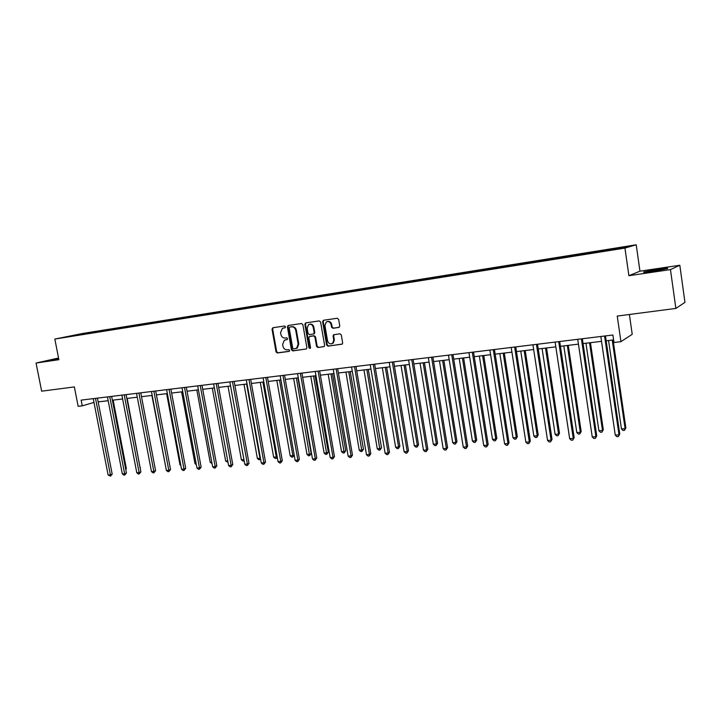 <?xml version="1.0" encoding="UTF-8"?>
<svg xmlns="http://www.w3.org/2000/svg" width="721" height="721" viewBox="0 0 721 721"><rect width="100%" height="100%" fill="white"/><g stroke="black" fill="none" stroke-linecap="round" stroke-linejoin="round"><path stroke-width="1.08" d="M285.534 326.784L284.597 326.009L272.889 327.74L272.015 329.164L276.026 351.866L277.342 352.975L289.058 351.406L289.68 350.415L288.751 349.631L287.228 349.838C285.038 349.883 283.623 348.694 282.974 346.269L282.641 344.368L284.317 340.222L287.246 339.519L287.607 338.609L286.679 337.834L285.155 338.05C282.965 338.104 281.55 336.923 280.902 334.49L280.568 332.597L282.434 328.325L285.128 327.722L285.534 326.784M657.741 269.348L644.078 271.88C642.159 272.583 645.277 272.367 653.451 271.213L667.222 268.672C669.115 267.96 665.961 268.185 657.741 269.348M58.626 358.364L52.435 359.734L58.752 359.004M58.554 357.995L36.05 363.051L41.656 391.188L74.353 386.916L78.165 406.338L82.248 405.851L93.982 402.426M679.822 265.256L639.96 271.177L628.892 275.71L670.458 269.582L679.822 265.256L684.95 302.36L675.865 308.426L617.239 316.077L620.943 341.664L632.218 334.292L629.379 314.491M670.458 269.582L675.865 308.426M338.825 327.451L339.771 325.982L338.645 319.376L337.257 318.24L323.549 320.268L322.62 321.728L326.622 345.035L328.001 346.17L342.304 344.043L342.655 342.872L341.294 334.923L339.906 333.778L333.508 334.823L333.075 336.067L333.751 339.997L332.705 343.214C330.308 344.521 328.596 343.728 327.559 340.844L324.919 325.486L326.307 321.981C328.623 321.043 330.227 321.908 331.11 324.594L331.552 327.163L332.94 328.298L339.095 327.379M620.943 341.664L613.977 342.493L612.895 335.004L81.131 400.128L82.248 405.851M628.892 275.71L624.945 248.078L54.823 339.059L82.807 333.444L636.21 244.78L624.945 248.078M36.05 363.051L58.888 359.689L54.823 339.059M302.874 324.63L301.522 323.513L288.301 325.468L287.409 326.901L291.419 349.784L292.753 350.911L306.443 348.937L306.885 347.702L302.874 324.63M305.767 322.891L319.232 320.899L320.602 322.026L324.612 345.305L324.207 346.522L317.898 347.531L316.537 346.395L314.915 337.004L313.554 335.878L309.318 336.581L308.831 337.861L310.517 347.603L310.219 348.468L308.93 347.819L304.857 324.342L305.767 322.891M622.349 248.051L66.431 336.869L100.922 330.759L601.954 250.547L627.261 246.627L622.349 248.051M593.428 252.81L593.491 252.035M577.999 255.135L578.053 254.504M570.771 256.424L570.852 255.658M555.657 258.704L555.72 258.073M548.573 259.939L548.654 259.209M533.747 262.201L533.819 261.579M526.808 263.363L526.898 262.687M512.27 265.634L512.352 265.013M505.466 266.725L505.556 266.103M491.199 269.005L491.289 268.383M484.53 270.069L484.629 269.456M470.534 272.304L470.633 271.691M464 273.349L464.099 272.736M450.264 275.548L450.373 274.935M443.839 276.567L443.956 275.963M430.365 278.721L430.482 278.117M424.065 279.73L424.182 279.126M410.835 281.839L410.961 281.244M404.652 282.83L404.778 282.235M391.665 284.903L391.8 284.308M385.6 285.876L385.726 285.282M372.847 287.913L372.982 287.319M366.89 288.869L367.025 288.274M354.362 290.86L354.507 290.275M348.513 291.798L348.658 291.212M336.22 293.762L336.365 293.186M330.47 294.682L330.615 294.105M318.385 296.61L318.538 296.034M312.743 297.512L312.896 296.935M300.873 299.413L301.027 298.836M295.322 300.296L295.475 299.729M283.659 302.162L283.822 301.594M278.207 303.036L278.369 302.469M266.743 304.866L266.914 304.298M261.381 305.722L261.552 305.154M250.115 307.525L250.286 306.957M244.852 308.363L245.023 307.804M233.775 310.129L233.946 309.57M228.593 310.958L228.773 310.4M217.706 312.698L217.886 312.148M212.614 313.518L212.794 312.959M201.907 315.221L202.087 314.671M196.896 316.023L197.076 315.474M186.234 317.727L186.55 317.159M181.44 318.493L181.629 317.952M171.039 320.268L171.274 319.601M166.236 320.926L166.425 320.385M155.997 322.666L156.241 322.008M151.275 323.314L151.473 322.774M141.208 325.036L141.451 324.378M136.557 325.667L136.756 325.126M126.644 327.361L126.896 326.712M122.074 327.983L122.282 327.451M112.323 329.641L112.575 329.001M107.817 330.254L108.033 329.731M98.218 331.894L98.471 331.254M93.793 332.498L94 331.975M78.355 334.481L78.499 334.941M639.96 271.177L636.21 244.78M98.155 401.903L108.186 400.705M112.377 400.2L122.615 398.965M126.824 398.461L137.287 397.199M141.514 396.694L152.194 395.405M156.439 394.901L167.344 393.585M171.607 393.071L182.755 391.728M187.036 391.215L198.428 389.845M202.718 389.331L214.362 387.925M218.67 387.411L230.567 385.978M234.902 385.456L247.06 383.996M251.404 383.473L263.832 381.977M268.194 381.454L280.902 379.922M285.282 379.399L298.278 377.831M302.676 377.308L315.96 375.704M320.376 375.172L333.958 373.541M338.392 373.009L352.299 371.333M356.742 370.801L370.964 369.089M375.425 368.557L389.98 366.8M394.459 366.268L409.348 364.475M413.845 363.934L429.085 362.095M433.6 361.554L449.201 359.68M453.734 359.13L469.704 357.21M474.247 356.67L490.604 354.696M495.165 354.146L511.919 352.136M516.497 351.587L533.657 349.523M538.245 348.964L555.828 346.855M560.433 346.296L578.449 344.133M583.064 343.575L601.53 341.357M606.163 340.799L613.607 339.897M600.791 251.494L600.845 250.854M96.587 332.156L96.461 331.48M110.574 329.812L110.457 329.236M124.796 327.541L124.679 326.955M139.243 325.234L139.135 324.648M153.934 322.891L153.816 322.296M168.858 320.503L168.741 319.908M184.026 318.078L183.918 317.474M199.447 315.618L199.338 315.005M215.128 313.112L215.011 312.499M231.071 310.562L230.954 309.94M247.285 307.975L247.168 307.344M263.778 305.334L263.661 304.704M280.55 302.658L280.442 302.018M297.62 299.927L297.512 299.287M314.987 297.16L314.879 296.511M332.669 294.33L332.552 293.681M350.658 291.455L350.55 290.797M368.981 288.526L368.873 287.859M387.637 285.552L387.519 284.876M406.626 282.515L406.518 281.839M425.976 279.424L425.868 278.739M445.686 276.278L445.578 275.584M465.775 273.07L465.658 272.367M486.242 269.798L486.125 269.086M507.106 266.464L506.989 265.752M528.367 263.066L528.259 262.345M550.06 259.596L549.952 258.875M572.177 256.081L572.068 255.333M594.744 252.548L594.627 251.719M284.029 327.848L285.201 327.676M285.381 339.834L287.309 339.474M273.187 327.695L272.655 329.001L276.666 351.677L277.982 352.785L289.409 351.253M288.58 325.423L288.04 326.739L292.05 349.604L293.384 350.721L306.407 348.964M289.833 327.073L289.211 328.073L292.735 348.18L293.672 348.964L296.655 348.216L298.152 344.187L295.745 330.398C295.096 327.956 293.663 326.766 291.455 326.829L290.32 326.946M296.079 348.531L297.286 348.027L298.782 343.998L298.152 344.187M290.464 326.91L292.086 326.667C294.294 326.595 295.727 327.785 296.376 330.227L298.782 343.998M324.117 346.585L317.898 347.531M310.084 336.319L314.158 335.707L315.528 336.833L317.141 346.215L318.511 347.342M306.028 322.846L305.479 324.18L309.552 347.63L310.282 348.414M313.22 327.244C312.391 324.666 310.859 323.774 308.615 324.576L307.137 328.127L308.074 333.49L309.426 334.616L313.662 333.913L314.158 332.624L313.22 327.244L313.833 327.082C313.13 324.702 311.715 323.756 309.597 324.243M313.5 334.003L314.275 333.742L314.771 332.453L314.158 332.624M313.833 327.082L314.771 332.453M327.406 321.566C329.56 321.07 330.993 322.026 331.714 324.423L332.147 326.992L333.535 328.127L339.221 327.316M331.984 343.674L333.3 343.034L334.346 339.807L333.751 339.997M334.202 334.58L333.67 335.887L334.346 339.807M323.792 320.232L323.224 321.575L327.226 344.854L328.596 345.99L342.151 344.169M125.625 468.875L126.355 468.587L113.143 400.101M126.355 468.587L125.778 469.65M95.505 398.371L110.385 474.851L108.114 475.031L93.243 398.65M97.425 398.136L112.188 474.139L110.385 474.851L110.529 476.148L108.114 475.031M112.188 474.139L110.529 476.148M140.063 467.587L127.211 398.416M140.433 467.442L140.144 467.974M109.745 396.622L124.634 473.724L122.336 473.913L107.447 396.91M111.638 396.397L126.427 473.012L124.634 473.724L124.769 475.04L123.85 475.112L122.336 473.913M126.427 473.012L124.769 475.04M124.219 394.856L139.117 472.588L136.783 472.769L121.876 395.135M126.094 394.621L140.892 471.876L139.117 472.588L139.234 473.913L138.297 473.985L136.783 472.769M140.892 471.876L139.234 473.913M151.888 395.441L165.533 465.946M138.919 393.053L153.843 471.435L151.464 471.615L136.548 393.342M140.775 392.828L155.583 470.714L153.843 471.435L153.934 472.769L152.987 472.841L151.464 471.615M155.583 470.714L153.934 472.769M166.632 393.675L179.98 464.775L180.701 464.721M180.845 465.478L179.98 464.775M153.87 391.224L168.795 470.254L166.389 470.443L151.455 391.521M155.7 390.998L170.526 469.533L168.795 470.254L168.876 471.606L167.912 471.678L166.389 470.443M170.526 469.533L168.876 471.606M181.602 391.873L194.958 463.558L196.112 463.468M196.346 464.694L194.958 463.558M169.065 389.358L184.008 469.056L181.548 469.254L166.614 389.664M170.877 389.142L185.703 468.335L184.008 469.056L184.062 470.416L183.08 470.498L181.548 469.254M185.703 468.335L184.062 470.416M196.824 390.034L210.19 462.323L211.794 462.197M212.037 463.531L210.19 462.323M184.513 387.465L199.465 467.839L196.968 468.037L182.016 387.772M186.297 387.249L201.141 467.118L199.465 467.839L199.501 469.218L198.509 469.299L196.968 468.037M201.141 467.118L199.501 469.218M212.298 388.177L225.664 461.07L227.728 460.899M227.98 462.251L225.664 461.07M200.222 385.546L215.182 466.604L212.641 466.802L197.689 385.852M201.988 385.329L216.832 465.874L215.182 466.604L215.2 467.992L214.182 468.073L212.641 466.802M216.832 465.874L215.2 467.992M228.025 386.285L241.4 459.791L243.941 459.583L243.923 460.971L242.905 461.052L241.4 459.791M216.201 383.59L231.162 465.342L228.584 465.55L213.623 383.905M217.94 383.374L232.784 464.612L231.162 465.342L231.162 466.748L230.134 466.829L228.584 465.55M232.784 464.612L231.162 466.748M244.013 384.365L257.388 458.493L259.975 458.286L246.609 384.05M260.614 459.277L258.902 459.764L257.388 458.493M259.939 459.683L260.398 458.087M260.281 382.4L273.656 457.177L276.287 456.961L262.913 382.085M277.27 457.249L276.828 458.087L275.17 458.457L273.656 457.177M276.224 458.367L276.287 456.961L277.143 456.555M276.819 380.418L290.193 455.834L292.87 455.618L279.496 380.093M294.213 455.158L292.789 457.033L291.717 457.123L290.193 455.834M292.789 457.033L292.87 455.618L294.177 454.987M293.645 378.39L307.011 454.464L309.733 454.248L311.184 453.527L297.926 377.876M311.184 453.527L309.633 455.681L296.376 378.065M309.633 455.681L308.543 455.771L307.011 454.464M310.769 376.335L324.126 453.076L326.892 452.851L328.307 452.139L315.059 375.812M328.307 452.139L326.766 454.302L313.536 376.001M326.766 454.302L325.658 454.392L324.126 453.076M328.19 374.235L341.529 451.661L344.35 451.436L345.729 450.715L332.489 373.721M345.729 450.715L344.196 452.905L331.002 373.893M344.196 452.905L343.07 452.995L341.529 451.661M345.909 372.108L359.247 450.228L362.113 449.994L363.465 449.273L350.235 371.585M363.465 449.273L361.933 451.472L348.784 371.757M361.933 451.472L360.788 451.562L359.247 450.228M363.952 369.936L377.272 448.768L380.192 448.525L381.508 447.804L368.296 369.413M381.508 447.804L379.985 450.021L366.872 369.585M379.985 450.021L378.822 450.12L377.272 448.768M382.319 367.728L395.622 447.272L398.596 447.038L399.867 446.308L386.672 367.196M399.867 446.308L398.362 448.543L398.596 447.038L385.293 367.368M398.362 448.543L397.172 448.642L395.622 447.272M401.02 365.475L414.305 445.758L417.333 445.515L418.568 444.785L405.391 364.952M418.568 444.785L417.071 447.038L417.333 445.515L404.048 365.114M417.071 447.038L415.855 447.137L414.305 445.758M232.45 381.598L247.411 464.072L244.789 464.27L229.828 381.923M234.163 381.391L249.015 463.333L247.411 464.072L247.393 465.487L246.348 465.568L244.789 464.27M249.015 463.333L247.393 465.487M248.988 379.57L263.949 462.765L261.281 462.981L246.321 379.895M250.665 379.363L265.517 462.026L263.949 462.765L263.904 464.198L262.841 464.279L261.281 462.981M265.517 462.026L263.904 464.198M265.806 377.516L280.766 461.44L278.054 461.656L263.093 377.849M267.455 377.308L282.308 460.701L280.766 461.44L280.703 462.891L279.613 462.972L278.054 461.656M282.308 460.701L280.703 462.891M282.929 375.416L297.881 460.097L295.123 460.313L280.163 375.758M284.543 375.217L299.395 459.349L297.881 460.097L297.791 461.557L296.691 461.638L295.123 460.313M299.395 459.349L297.791 461.557M300.351 373.28L315.302 458.727L312.49 458.953L297.539 373.622M301.937 373.09L316.771 457.979L315.302 458.727L315.185 460.196L314.059 460.286L312.49 458.953M316.771 457.979L315.185 460.196M318.087 371.108L333.021 457.33L330.164 457.556L315.221 371.459M319.637 370.918L334.463 456.582L333.021 457.33L332.886 458.817L331.741 458.907L330.164 457.556M334.463 456.582L332.886 458.817M336.139 368.9L351.064 455.915L348.153 456.141L333.228 369.251M337.662 368.71L352.479 455.158L351.064 455.915L350.902 457.411L349.739 457.511L348.153 456.141M352.479 455.158L350.902 457.411M354.525 366.647L369.44 454.464L366.475 454.699L351.56 367.007M356.003 366.466L370.81 453.707L369.44 454.464L369.242 455.987L368.061 456.078L366.475 454.699M370.81 453.707L369.242 455.987M373.253 364.357L388.141 452.995L385.122 453.23L370.224 364.727M374.695 364.177L389.475 452.238L388.141 452.995L387.925 454.527L386.717 454.627L385.122 453.23M389.475 452.238L387.925 454.527M392.323 362.014L407.194 451.499L404.12 451.743L389.241 362.393M393.729 361.843L408.483 450.733L407.194 451.499L406.941 453.049L405.716 453.139L404.12 451.743M408.483 450.733L406.941 453.049M420.064 363.186L433.321 444.217L436.403 443.965L437.602 443.235L424.444 362.654M437.602 443.235L436.115 445.506L436.403 443.965L423.146 362.816M436.115 445.506L434.88 445.605L433.321 444.217M411.754 359.635L426.598 449.967L423.47 450.219L408.618 360.022M413.115 359.473L427.85 449.201L426.598 449.967L426.318 451.535L425.066 451.634L423.47 450.219M427.85 449.201L426.318 451.535M439.459 360.851L452.689 442.64L455.825 442.388L456.979 441.658L443.857 360.32M456.979 441.658L455.51 443.947L455.825 442.388L442.604 360.473M455.51 443.947L454.257 444.046L452.689 442.64M431.555 357.21L446.371 448.417L443.181 448.669L428.355 357.607M432.87 357.048L447.579 447.642L446.371 448.417L446.056 449.994L444.785 450.102L443.181 448.669M447.579 447.642L446.056 449.994M459.214 358.472L472.417 441.045L475.617 440.783L476.725 440.044L463.63 357.94M476.725 440.044L475.265 442.361L475.617 440.783L462.413 358.085M475.265 442.361L473.985 442.46L472.417 441.045M451.734 354.741L466.514 446.831L463.261 447.083L448.471 355.138M453.004 354.588L467.677 446.056L466.514 446.831L466.172 448.435L464.874 448.534L463.261 447.083M467.677 446.056L466.172 448.435M479.348 356.048L492.515 439.413L495.769 439.143L496.832 438.404L483.773 355.516M496.832 438.404L495.39 440.738L495.769 439.143L482.61 355.66M495.39 440.738L494.083 440.846L492.515 439.413M472.3 352.227L487.045 445.217L483.728 445.47L468.974 352.632M473.517 352.073L488.162 444.442L487.045 445.217L486.666 446.831L485.341 446.939L483.728 445.47M488.162 444.442L486.666 446.831M499.86 353.587L512.992 437.746L516.308 437.485L517.327 436.737L504.303 353.047M517.327 436.737L515.894 439.089L516.308 437.485L503.177 353.182M515.894 439.089L514.569 439.197L512.992 437.746M493.272 349.658L507.972 443.568L504.592 443.83L489.883 350.073M494.444 349.514L509.035 442.793L507.972 443.568L507.557 445.208L506.214 445.308L504.592 443.83M509.035 442.793L507.557 445.208M520.76 351.073L533.855 436.061L537.235 435.781L538.208 435.042L525.221 350.532M538.208 435.042L536.784 437.413L537.235 435.781L524.149 350.658M536.784 437.413L535.433 437.521L533.855 436.061M514.65 347.035L529.313 441.892L525.861 442.162L511.198 347.459M515.767 346.9L530.323 441.108L529.313 441.892L528.863 443.541L527.484 443.649L525.861 442.162M530.323 441.108L528.863 443.541M542.075 348.504L555.125 434.33L558.568 434.051L559.487 433.303L546.545 347.973M559.487 433.303L558.081 435.7L558.568 434.051L545.527 348.09M558.081 435.7L556.702 435.808L555.125 434.33M536.46 344.368L551.069 440.18L547.554 440.45L532.936 344.8M537.524 344.232L552.025 439.395L550.583 441.847L549.177 441.964L547.554 440.45M552.025 439.395L550.583 441.847M563.804 345.891L576.809 432.573L580.315 432.285L581.18 431.537L568.283 345.35M581.18 431.537L579.792 433.952L580.315 432.285L567.328 345.467M579.792 433.952L578.386 434.06L576.809 432.573M558.703 341.646L573.258 438.431L569.671 438.71L555.107 342.078M559.712 341.52L574.159 437.647L572.735 440.125L571.302 440.234L569.671 438.71M574.159 437.647L572.735 440.125M585.957 343.223L598.908 430.779L602.495 430.482L603.297 429.734L590.454 342.682M603.297 429.734L601.927 432.167L602.495 430.482L589.553 342.79M601.927 432.167L600.494 432.285L598.908 430.779M581.396 338.861L595.897 436.647L592.238 436.935L577.728 339.312M582.352 338.744L596.736 435.863L595.33 438.359L593.87 438.476L592.238 436.935M596.736 435.863L595.33 438.359M608.56 340.51L621.457 428.95L625.107 428.653L625.855 427.895L613.066 339.97M625.855 427.895L624.503 430.356L625.107 428.653L612.228 340.069M624.503 430.356L623.043 430.473L621.457 428.95M604.558 336.022L618.997 434.835L615.265 435.124L600.818 336.482M605.451 335.914L619.772 434.042L618.384 436.565L616.888 436.683L615.265 435.124M619.772 434.042L618.384 436.565M286.102 339.645L285.462 339.825M277.982 352.785L277.342 352.975M276.666 351.677L276.026 351.866M272.655 329.001L272.015 329.164M293.384 350.721L292.753 350.911M292.05 349.604L291.419 349.784M288.04 326.739L287.409 326.901M296.376 330.227L295.745 330.398M292.086 326.667L291.455 326.829M317.141 346.215L316.537 346.395M315.528 336.833L314.915 337.004M314.158 335.707L313.554 335.878M310.354 336.238L309.742 336.419M309.552 347.63L308.93 347.819M305.479 324.18L304.857 324.342M333.535 328.127L332.94 328.298M332.147 326.992L331.552 327.163M331.714 324.423L331.11 324.594M333.67 335.887L333.075 336.067M328.596 345.99L328.001 346.17M327.226 344.854L326.622 345.035M323.224 321.575L322.62 321.728M288.472 325.441L287.994 325.559M297.286 348.027L296.655 348.216M314.275 333.742L313.662 333.913M306.001 322.855L305.425 323.008M333.3 343.034L332.705 343.214M334.102 334.652L333.508 334.823M323.765 320.25L323.152 320.403"/></g></svg>
